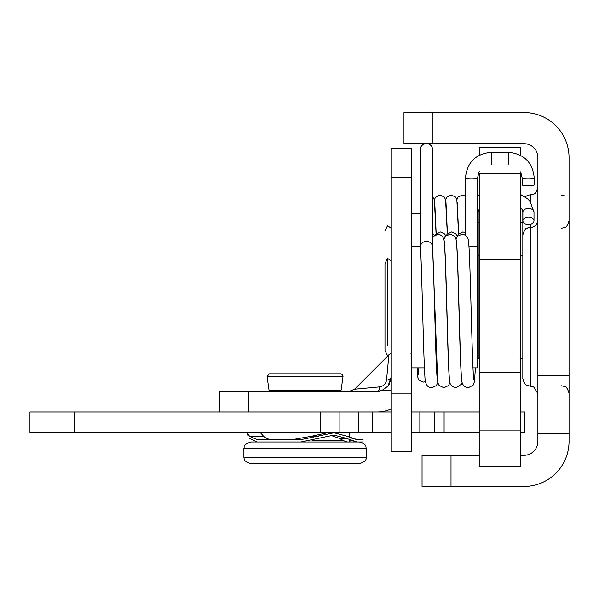 <?xml version="1.0" encoding="UTF-8"?>
<svg xmlns="http://www.w3.org/2000/svg" width="599" height="599" viewBox="0 0 599 599"><rect width="100%" height="100%" fill="white"/><g stroke="black" fill="none" stroke-linecap="round" stroke-linejoin="round"><path stroke-width="0.9" d="M520.688 259.899L520.688 173.665L479.222 173.665L479.222 430.045L520.688 430.045L520.688 259.899L479.222 259.899M520.688 155.403L520.688 147.639L479.222 147.639L479.222 155.283M479.222 430.045L479.222 466.419L520.688 466.419L520.688 430.045M387.575 345.346L387.575 258.349L384.985 263.53L387.575 258.349L391.012 260.85M391.012 353.215L387.575 355.709L384.985 350.527L384.985 263.53L384.985 350.527M520.688 358.868L522.83 358.868L522.83 255.196L520.688 255.196M472.978 367.846L477.074 367.846L477.074 246.219L468.942 246.219M384.985 230.87L387.575 225.681L391.012 228.182M451.01 486.455L422.055 486.455L422.055 455.3L451.01 455.3L451.01 486.455L523.99 486.455A45.06 45.06 0 0 0 569.05 441.396L569.05 433.294L537.887 433.294L537.887 157.604L537.108 153.015M537.887 375.371L569.05 375.371L569.05 157.604A45.06 45.06 0 0 0 523.99 112.545L432.942 112.545L432.942 143.7L403.981 143.7L403.981 112.545L432.942 112.545M569.05 375.371L569.05 433.294M520.688 455.3L523.99 455.3A13.897 13.897 0 0 0 537.887 441.396L537.887 433.294M479.222 455.3L451.01 455.3M537.887 157.604A13.897 13.897 0 0 0 523.99 143.7L432.942 143.7M530.362 224.281L530.362 386.145L527.045 385.374C525.623 385.427 524.215 383.173 522.83 378.613L522.83 211.469M522.83 358.868L522.83 378.051M528.445 217.04A5.563 3.736 0 0 1 534.001 220.776A5.563 3.736 0 0 1 528.445 224.513A5.563 3.736 0 0 1 522.882 220.776A5.563 3.736 0 0 1 528.445 217.04M417.975 377.55A5.563 5.526 0 0 1 418.499 373.319M411.633 148.335L411.633 177.297L391.012 177.297L391.012 148.335L411.633 148.335M411.633 393.91L411.633 451.826L391.012 451.826L391.012 393.91L411.633 393.91L411.633 177.297M379.863 386.872C383.585 386.138 385.801 383.914 386.52 380.208L388.893 354.863L354.518 389.238L379.863 386.872A7.24 2.973 -90 0 1 377.108 391.357L248.533 391.357L248.533 411.977M390.773 380.006L391.012 377.46L390.368 381.623M386.52 380.208A7.24 2.973 0 0 0 391.012 377.46A7.24 2.973 180 0 1 386.52 380.208L386.52 380.245M379.826 391.087L379.661 391.11A13.897 13.897 0 0 1 377.108 391.357L382.08 390.428L391.012 390.428M389.649 383.45L388.04 386.033L382.08 390.406M391.012 377.46L388.047 386.041L389.769 383.195M391.012 393.91L391.012 177.297M388.886 354.878L389.238 354.496M219.571 411.977L219.571 391.357L248.533 391.357M377.115 411.977L377.115 411.977A34.517 34.517 0 0 0 391.012 409.057M386.939 387.283L388.085 385.988L386.939 387.283M389.118 384.453L389.47 383.824L389.118 384.453M534.241 178.068A6.02 0.734 0 0 1 528.221 178.802A6.02 0.734 0 0 1 522.193 178.068L522.193 184.964A6.02 0.734 0 0 0 528.221 185.705A6.02 0.734 0 0 0 534.241 184.964L534.241 178.068C532.698 162.396 524.05 153.793 508.296 152.273L508.296 164.321M432.478 246.781A6.02 5.466 180 0 0 432.471 246.496A6.02 5.466 180 0 0 426.451 241.322A6.02 5.466 180 0 0 420.431 246.781A6.02 5.466 180 0 0 420.446 247.132C421.913 268.854 423.396 355.432 424.893 376.254C425.05 383.892 427.319 387.733 431.692 387.763L436.364 385.591L437.772 382.641M432.478 246.623L432.478 149.166A6.02 5.466 180 0 0 426.458 143.7A6.02 5.466 180 0 0 420.431 149.166L420.431 246.781M267.079 376.457L269.378 373.821L340.749 373.821L342.508 374.63L343.04 376.457L267.079 376.457L269.011 390.196L270.156 391.192L339.962 391.192L270.156 391.192M272.126 373.821L275.757 373.821M359.31 441.98L250.809 441.98C241.577 445.259 244.931 447.378 243.898 448.239L366.221 448.239C365.517 447.363 367.689 444.503 359.31 441.98M250.809 463.701L359.31 463.701C364.364 462.129 366.67 460.047 366.221 457.434L243.898 457.434C244.849 458.257 241.749 460.579 250.809 463.701M349.135 432.598L349.135 437.427L357.229 439.659L346.963 436.207L334.017 432.755L300.773 439.659L257.181 439.659L249.483 436.207L247.14 432.755L248.727 435.076M249.214 438.326C246.474 433.998 246.474 433.998 249.214 438.326C246.474 433.998 246.474 433.998 249.214 438.326L257.181 441.98L300.773 441.98L334.017 435.076L346.282 438.326L357.229 441.98L349.659 440.115M362.979 441.98L357.229 441.98L362.979 441.98L362.979 439.659L357.229 439.659M292.05 439.659L311.705 436.207L327.361 432.755L334.017 432.755M247.14 435.076L247.14 432.755L260.46 432.755L263.545 436.207C266.046 438.723 269.737 439.868 274.619 439.659M348.506 441.98C346.896 442.204 343.826 440.984 339.296 438.326L330.611 435.278M419.854 432.598L434.335 432.598L434.335 411.977L419.854 411.977L419.854 432.598L411.633 432.598M434.335 432.598L444.099 432.598L444.099 411.977L434.335 411.977M444.099 411.977L479.222 411.977M520.688 411.977L524.687 411.977L524.687 432.598L520.688 432.598M74.576 411.977L74.576 432.598L29.95 432.598L29.95 411.977L391.012 411.977M411.633 411.977L419.854 411.977M74.576 432.598L391.012 432.598M444.099 432.598L479.222 432.598M520.688 372.129L479.222 372.129M520.688 147.803L479.222 147.803M479.222 358.868L478.234 358.868L477.074 360.021L478.234 358.868L478.174 222.529M530.362 201.758L530.362 194.787L527.592 195.311L525.136 196.891M522.882 220.776L522.882 212.196A5.563 3.736 0 0 1 528.445 208.459A5.563 3.736 0 0 1 534.001 212.196L534.001 220.776M479.222 208.946L478.174 212.196A5.563 3.736 180 0 0 477.485 210.399M491.382 164.321L491.382 152.273L508.296 152.273M479.222 171.411L477.485 178.068A6.02 0.734 180 0 1 471.458 178.802A6.02 0.734 180 0 1 465.438 178.068C466.98 162.396 475.628 153.793 491.382 152.273M343.04 376.457L341.108 390.196L269.011 390.196M343.938 440.819L311.997 440.819M263.545 436.207L249.483 436.207M311.705 436.207L318.735 436.207M339.296 438.326L346.282 438.326M320.345 411.977L320.345 432.598M339.888 411.977L339.888 432.598M358.344 411.977L358.344 432.598M372.331 411.977L372.331 432.598M479.222 255.196L478.234 255.196L477.074 254.036M410.974 353.365L411.633 355.394L410.974 353.365M420.431 246.219L411.633 246.219M424.436 367.846L411.633 367.846L418.873 367.846L418.319 374.847M477.074 367.846L475.441 367.846L474.445 381.743L473.098 385.269L468.178 387.763C463.985 387.119 461.807 384.326 461.634 379.377C460.541 368.737 459.523 324.179 458.46 287.438C457.696 260.812 457.03 245.672 456.453 242.033L456.46 242.056M478.234 222.529L479.222 222.529M520.688 222.529L522.83 222.529M420.431 213.551L411.633 213.551M561.518 195.596L564.415 195.019M561.518 385.801L564.782 386.542C566.22 386.475 567.642 388.736 569.05 393.326M561.518 228.264L564.782 227.523C566.22 227.59 567.642 225.321 569.05 220.732M530.362 227.448L527.045 228.219C525.623 228.167 524.215 230.42 522.83 234.98C524.799 227.171 527.794 228.384 527.592 227.979L532.062 227.253C531.545 227.47 536.824 226.939 537.887 219.923M537.887 393.678L533.672 386.917L527.592 385.614C527.794 385.209 524.799 386.422 522.83 378.613M530.362 194.787L533.619 194.046C535.012 194.166 536.434 191.897 537.887 187.255M534.001 212.196L530.182 201.519L527.539 198.748L520.688 194.518M522.882 212.196L522.261 209.687L520.688 207.553M479.222 195.027L477.485 195.933M478.174 255.189L478.174 212.196M417.773 376.052L417.773 367.846M457.217 202.2L458.669 233.835M465.438 195.866L462.443 194.989L458.01 197.153L456.827 199.789M447.326 233.962L445.589 199.767L444.301 197.026L439.973 194.989L435.518 197.176L434.357 199.789M436.087 233.969L434.35 199.767L432.478 196.427M436.199 233.842L434.739 202.207M458.557 233.962L456.872 199.999L455.51 196.996L451.212 194.989L446.757 197.176L445.589 199.789M445.978 202.207L447.438 233.835M425.432 381.743L423.538 382.087C419.629 380.904 417.75 379.279 417.9 377.22M445.746 235.826L444.698 233.977L440.392 231.97L435.653 234.553M434.282 235.265L432.478 233.063M457.217 236.605L455.936 233.969L451.631 231.963L447.168 234.149L446.517 235.22M465.438 232.592L462.87 231.955L458.407 234.149L457.314 236.478M354.526 389.238L349.412 391.357L351.463 391.057M379.818 391.08L377.108 391.357M522.193 178.068L520.688 171.846M477.485 254.912L477.485 178.068M465.438 235.167L465.438 178.068M462.099 382.641L461.612 384.116L456.019 387.763C451.841 386.819 449.707 384.506 449.632 380.837C448.501 372.63 447.52 330.528 446.457 292.896C445.641 263.261 444.922 246.301 444.293 242.033M473.824 379.863L473.824 379.886C473.262 376.284 472.596 361.392 471.847 335.2C470.784 298.616 469.758 253.789 468.673 242.805C468.5 237.653 466.307 234.771 462.099 234.157L457.434 236.328L456.019 239.293M449.497 379.863L449.505 379.886C448.928 376.247 448.269 361.204 447.505 334.766C446.45 298.085 445.424 253.429 444.338 242.662C444.166 237.631 441.98 234.801 437.772 234.157L432.478 237.226M437.337 379.863L437.337 379.886C436.768 376.247 436.102 361.204 435.346 334.751C434.387 301.582 433.436 261.037 432.471 246.503M449.939 382.641L448.531 385.584L443.859 387.763L439.022 385.389L437.757 382.551L432.478 245.313M461.664 379.886C460.945 374.203 460.129 353.792 459.216 318.668C458.153 281.29 457.329 245.358 456.094 239.652C456.064 237.077 454.012 235.25 449.939 234.157L445.102 236.53L443.852 239.293M341.108 390.196L339.962 391.192M260.984 433.332L260.984 432.598M349.135 440.819L350.295 441.98M243.898 448.239L243.898 457.434M366.221 448.239L366.221 457.434"/></g></svg>
